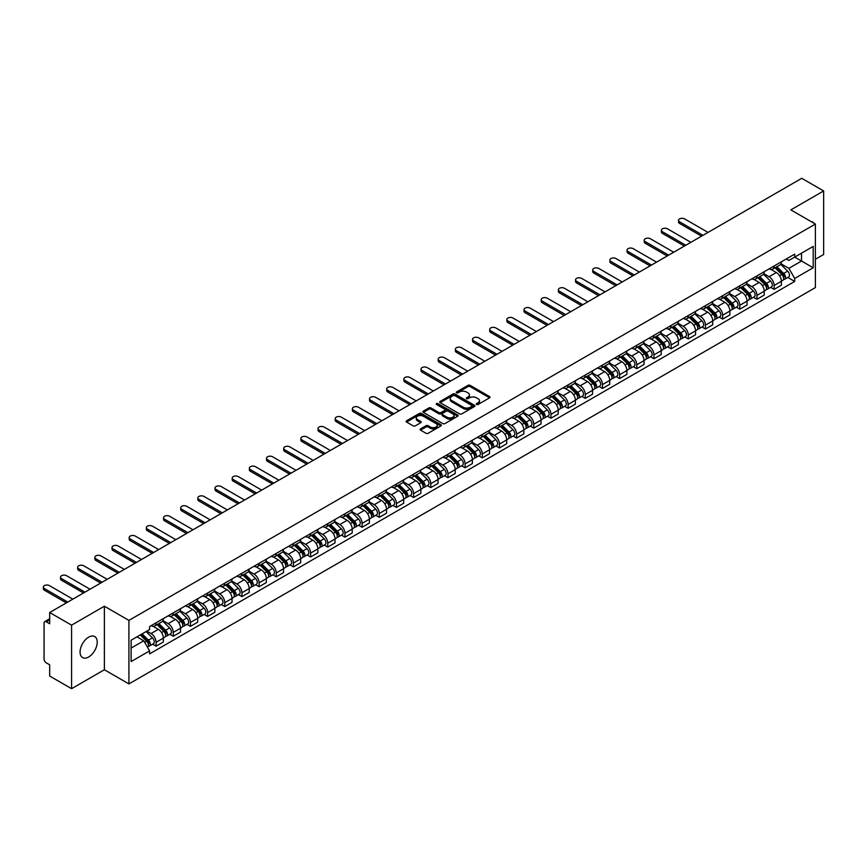 <?xml version="1.0" encoding="UTF-8"?>
<svg xmlns="http://www.w3.org/2000/svg" width="867" height="867" viewBox="0 0 867 867"><rect width="100%" height="100%" fill="white"/><g stroke="black" fill="none" stroke-linecap="round" stroke-linejoin="round"><path stroke-width="1.3" d="M476.59 404.455A1.073 0.618 0 0 0 478.096 404.455L489.573 397.823A1.528 0.878 0 0 0 490.028 397.205A1.528 0.878 0 0 0 489.573 396.577L470.131 385.349A1.528 0.878 0 0 0 467.974 385.349L456.497 391.982A1.073 0.618 0 0 0 458.014 392.849L459.499 391.992A4.888 2.818 0 0 1 466.403 391.992L468.028 392.924A4.888 2.818 0 0 1 469.459 394.929A4.888 2.818 0 0 1 468.028 396.923L466.544 397.78A1.073 0.618 0 0 0 468.05 398.647L469.546 397.79A4.888 2.818 0 0 1 476.449 397.79L478.075 398.733A4.888 2.818 0 0 1 479.505 400.727A4.888 2.818 0 0 1 478.075 402.722L476.59 403.578A1.073 0.618 0 0 0 476.59 404.455L476.59 403.578M88.64 656.991A12.138 7.012 120 0 0 96.573 646.294A12.138 7.012 120 0 0 94.709 636.562A12.138 7.012 120 0 0 88.64 637.169A12.138 7.012 120 0 0 80.707 647.866A12.138 7.012 120 0 0 82.571 657.587A12.138 7.012 120 0 0 88.64 656.991M813.95 223.22A12.138 7.012 120 0 0 812.661 222.06A12.138 7.012 120 0 0 811.003 221.519M420.549 428.883A1.528 0.878 0 0 0 420.105 429.501A1.528 0.878 0 0 0 420.549 430.13L426.011 433.283A1.528 0.878 0 0 0 428.168 433.283L440.913 425.925A1.528 0.878 0 0 0 441.368 425.296A1.528 0.878 0 0 0 440.913 424.667L421.47 413.451A1.528 0.878 0 0 0 419.314 413.451L406.569 420.809A1.528 0.878 0 0 0 406.114 421.427A1.528 0.878 0 0 0 406.569 422.056L413.158 425.86A1.528 0.878 0 0 0 415.315 425.86L420.766 422.706A1.528 0.878 0 0 0 421.221 422.088A1.528 0.878 0 0 0 420.766 421.46L417.504 419.574A4.086 2.363 0 0 1 416.301 417.905A4.086 2.363 0 0 1 418.826 415.727A4.086 2.363 0 0 1 423.28 416.236L436.079 423.627A4.086 2.363 0 0 1 437.282 425.296A4.086 2.363 0 0 1 434.757 427.474A4.086 2.363 0 0 1 430.303 426.965L428.168 425.73A1.528 0.878 0 0 0 426.011 425.73L420.549 428.883L420.549 430.13L426.011 427.008L426.011 425.73M128.912 620.393L104.376 606.217L71.582 625.15L49.679 612.514L801.747 178.309L823.65 190.957L790.856 209.89L815.392 224.054L128.912 620.393L128.912 683.922L815.392 287.595L815.392 224.054M459.608 413.884A1.528 0.878 0 0 0 461.764 413.884L474.509 406.525A1.528 0.878 0 0 0 474.953 405.897A1.528 0.878 0 0 0 474.509 405.279L455.067 394.052A1.528 0.878 0 0 0 452.91 394.052L440.154 401.41A1.528 0.878 0 0 0 439.71 402.039A1.528 0.878 0 0 0 440.154 402.656L459.608 413.884M436.86 404.683A1.073 0.618 0 0 1 437.943 404.835L437.943 403.567L457.711 414.979A1.528 0.878 0 0 1 458.155 415.596A1.528 0.878 0 0 1 457.711 416.225L444.966 423.584A1.528 0.878 0 0 1 442.809 423.584L423.367 412.356L428.818 409.224L428.818 407.956L423.367 411.11A1.528 0.878 0 0 0 422.912 411.727A1.528 0.878 0 0 0 423.367 412.356L423.367 411.11M428.818 409.224A1.528 0.878 0 0 1 430.975 409.224L430.975 407.956A1.528 0.878 0 0 0 428.818 407.956M430.975 407.956L438.865 412.508A1.528 0.878 0 0 0 441.021 412.508L444.641 410.427A1.528 0.878 0 0 0 445.085 409.798A1.528 0.878 0 0 0 444.641 409.17L436.437 404.434A1.073 0.618 0 0 1 437.943 403.567M71.582 625.15L71.582 688.691L49.679 676.043L49.679 664.805L46.265 662.832A3.11 1.799 -120 0 1 44.065 659.018L44.065 623.059A3.11 1.799 -120 0 1 44.716 621.639L49.679 618.767M815.392 259.255L823.65 254.486L823.65 190.957M71.582 688.691L104.376 669.758L128.912 683.922M49.679 612.514L49.679 623.752L46.265 621.791A3.11 1.799 -120 0 0 44.716 621.639M774.123 265.985A7.164 4.129 60 0 1 772.649 269.204L779.91 265.009A7.164 4.129 -120 0 0 781.395 261.791M763.816 273.701L769.062 276.725A7.164 4.129 60 0 1 774.133 285.492L781.395 281.298A7.164 4.129 -120 0 0 776.333 272.531L771.131 269.529M781.395 281.298L781.395 285.178L774.133 289.372L770.644 287.356M772.649 269.204A7.164 4.129 60 0 1 769.127 268.878M774.133 285.492L774.133 289.372M756.956 275.901A7.164 4.129 60 0 1 755.482 279.109L762.743 274.915A7.164 4.129 -120 0 0 764.228 271.707M753.477 297.273L756.956 299.278L764.228 295.083L764.228 291.214A7.164 4.129 -120 0 0 759.167 282.447L753.965 279.445M755.482 279.109A7.164 4.129 60 0 1 751.949 278.795M746.65 283.607L751.895 286.641A7.164 4.129 60 0 1 756.956 295.409L756.956 299.278M739.789 285.807A7.164 4.129 60 0 1 738.316 289.025L745.577 284.831A7.164 4.129 -120 0 0 747.061 281.612M736.311 307.178L739.789 309.194L747.061 305L747.061 301.12A7.164 4.129 -120 0 0 741.989 292.352L736.798 289.35M738.316 289.025A7.164 4.129 60 0 1 734.783 288.7M729.483 293.523L734.728 296.547A7.164 4.129 60 0 1 739.789 305.314L739.789 309.194M722.623 295.723A7.164 4.129 60 0 1 721.138 298.942L728.41 294.747A7.164 4.129 -120 0 0 729.884 291.529M719.144 317.094L722.623 319.099L729.884 314.916L729.884 311.036A7.164 4.129 -120 0 0 724.823 302.269L719.632 299.267M721.138 298.942A7.164 4.129 60 0 1 717.616 298.616M712.316 303.428L717.562 306.463A7.164 4.129 60 0 1 722.623 315.23L722.623 319.099M705.456 305.639A7.164 4.129 60 0 1 703.971 308.847L711.243 304.653A7.164 4.129 -120 0 0 712.717 301.445M701.977 327L705.456 329.016L712.717 324.822L712.717 320.942A7.164 4.129 -120 0 0 707.656 312.174L702.465 309.172M703.971 308.847A7.164 4.129 60 0 1 700.449 308.522M695.15 313.345L700.395 316.368A7.164 4.129 60 0 1 705.456 325.136L705.456 329.016M688.29 315.545A7.164 4.129 60 0 1 686.805 318.763L694.066 314.569A7.164 4.129 -120 0 0 695.551 311.351M684.811 336.916L688.29 338.932L695.551 334.738L695.551 330.858A7.164 4.129 -120 0 0 690.49 322.09L685.288 319.089M686.805 318.763A7.164 4.129 60 0 1 683.283 318.438M677.983 323.25L683.229 326.285A7.164 4.129 60 0 1 688.29 335.052L688.29 338.932M671.123 325.461A7.164 4.129 60 0 1 669.638 328.669L676.899 324.475A7.164 4.129 -120 0 0 678.384 321.267M667.644 346.833L671.123 348.837L678.384 344.643L678.384 340.774A7.164 4.129 -120 0 0 673.323 332.007L668.121 329.005M669.638 328.669A7.164 4.129 60 0 1 666.116 328.344M660.817 333.166L666.062 336.19A7.164 4.129 60 0 1 671.123 344.968L671.123 348.837M653.956 335.366A7.164 4.129 60 0 1 652.472 338.585L659.733 334.391A7.164 4.129 -120 0 0 661.218 331.172M650.478 356.738L653.956 358.754L661.218 354.56L661.218 350.68A7.164 4.129 -120 0 0 656.156 341.912L650.954 338.91M652.472 338.585A7.164 4.129 60 0 1 648.949 338.26M643.65 343.083L648.895 346.106A7.164 4.129 60 0 1 653.956 354.874L653.956 358.754M636.79 345.283A7.164 4.129 60 0 1 635.305 348.491L642.566 344.297A7.164 4.129 -120 0 0 644.051 341.089M633.311 366.654L636.79 368.659L644.051 364.465L644.051 360.596A7.164 4.129 -120 0 0 638.99 351.829L633.788 348.827M635.305 348.491A7.164 4.129 60 0 1 631.783 348.176M626.483 352.988L631.729 356.023A7.164 4.129 60 0 1 636.79 364.79L636.79 368.659M619.623 355.188A7.164 4.129 60 0 1 618.138 358.407L625.4 354.213A7.164 4.129 -120 0 0 626.884 350.994M616.134 376.56L619.623 378.576L626.884 374.381L626.884 370.502A7.164 4.129 -120 0 0 621.823 361.734L616.621 358.732M618.138 358.407A7.164 4.129 60 0 1 614.616 358.082M609.317 362.905L614.562 365.928A7.164 4.129 60 0 1 619.623 374.696L619.623 378.576M602.457 365.105A7.164 4.129 60 0 1 600.972 368.312L608.233 364.129A7.164 4.129 -120 0 0 609.718 360.91M598.967 386.476L602.457 388.481L609.718 384.287L609.718 380.418A7.164 4.129 -120 0 0 604.657 371.65L599.455 368.648M600.972 368.312A7.164 4.129 60 0 1 597.45 367.998M592.15 372.81L597.396 375.844A7.164 4.129 60 0 1 602.457 384.612L602.457 388.481M585.29 375.01A7.164 4.129 60 0 1 583.805 378.229L591.066 374.035A7.164 4.129 -120 0 0 592.551 370.827M581.8 396.382L585.29 398.397L592.551 394.203L592.551 390.323A7.164 4.129 -120 0 0 587.49 381.556L582.288 378.554M583.805 378.229A7.164 4.129 60 0 1 580.283 377.904M574.973 382.726L580.218 385.75A7.164 4.129 60 0 1 585.29 394.518L585.29 398.397M568.113 384.926A7.164 4.129 60 0 1 566.639 388.145L573.9 383.951A7.164 4.129 -120 0 0 575.385 380.732M564.634 406.298L568.113 408.314L575.385 404.12L575.385 400.24A7.164 4.129 -120 0 0 570.323 391.472L565.121 388.47M566.639 388.145A7.164 4.129 60 0 1 563.106 387.82M557.806 392.632L563.051 395.666A7.164 4.129 60 0 1 568.113 404.434L568.113 408.314M550.946 394.843A7.164 4.129 60 0 1 549.472 398.051L556.733 393.856A7.164 4.129 -120 0 0 558.218 390.649M547.467 416.214L550.946 418.219L558.218 414.025L558.218 410.156A7.164 4.129 -120 0 0 553.157 401.378L547.955 398.387M549.472 398.051A7.164 4.129 60 0 1 545.939 397.725M540.64 402.548L545.885 405.572A7.164 4.129 60 0 1 550.946 414.339L550.946 418.219M533.779 404.748A7.164 4.129 60 0 1 532.305 407.967L539.567 403.773A7.164 4.129 -120 0 0 541.041 400.554M530.301 426.12L533.779 428.135L541.051 423.941L541.051 420.062A7.164 4.129 -120 0 0 535.979 411.294L530.788 408.292M532.305 407.967A7.164 4.129 60 0 1 528.772 407.642M523.473 412.464L528.718 415.488A7.164 4.129 60 0 1 533.779 424.256L533.779 428.135M516.613 414.664A7.164 4.129 60 0 1 515.128 417.872L522.4 413.678A7.164 4.129 -120 0 0 523.874 410.47M513.134 436.036L516.613 438.041L523.874 433.847L523.874 429.978A7.164 4.129 -120 0 0 518.813 421.21L513.622 418.208M515.128 417.872A7.164 4.129 60 0 1 511.606 417.547M506.306 422.37L511.552 425.404A7.164 4.129 60 0 1 516.613 434.172L516.613 438.041M499.446 424.57A7.164 4.129 60 0 1 497.961 427.789L505.233 423.595A7.164 4.129 -120 0 0 506.707 420.376M495.967 445.941L499.446 447.957L506.707 443.763L506.707 439.883A7.164 4.129 -120 0 0 501.646 431.116L496.455 428.114M497.961 427.789A7.164 4.129 60 0 1 494.439 427.464M489.14 432.286L494.385 435.31A7.164 4.129 60 0 1 499.446 444.077L499.446 447.957M482.28 434.486A7.164 4.129 60 0 1 480.795 437.694L488.056 433.5A7.164 4.129 -120 0 0 489.541 430.292M478.801 455.858L482.28 457.863L489.541 453.669L489.541 449.8A7.164 4.129 -120 0 0 484.48 441.032L479.278 438.03M480.795 437.694A7.164 4.129 60 0 1 477.273 437.38M471.973 442.192L477.218 445.226A7.164 4.129 60 0 1 482.28 453.994L482.28 457.863M465.113 444.392A7.164 4.129 60 0 1 463.628 447.61L470.889 443.416A7.164 4.129 -120 0 0 472.374 440.208M461.634 465.763L465.113 467.779L472.374 463.585L472.374 459.705A7.164 4.129 -120 0 0 467.313 450.938L462.111 447.936M463.628 447.61A7.164 4.129 60 0 1 460.106 447.285M454.807 452.108L460.052 455.132A7.164 4.129 60 0 1 465.113 463.899L465.113 467.779M447.946 454.308A7.164 4.129 60 0 1 446.462 457.527L453.723 453.333A7.164 4.129 -120 0 0 455.208 450.114M444.468 475.68L447.946 477.684L455.208 473.501L455.208 469.621A7.164 4.129 -120 0 0 450.146 460.854L444.944 457.852M446.462 457.527A7.164 4.129 60 0 1 442.939 457.202M437.64 462.013L442.885 465.048A7.164 4.129 60 0 1 447.946 473.815L447.946 477.684M430.78 464.224A7.164 4.129 60 0 1 429.295 467.432L436.556 463.238A7.164 4.129 -120 0 0 438.041 460.03M427.29 485.585L430.78 487.601L438.041 483.407L438.041 479.527A7.164 4.129 -120 0 0 432.98 470.759L427.778 467.757M429.295 467.432A7.164 4.129 60 0 1 425.773 467.107M420.473 471.93L425.719 474.953A7.164 4.129 60 0 1 430.78 483.721L430.78 487.601M413.613 474.13A7.164 4.129 60 0 1 412.128 477.349L419.39 473.154A7.164 4.129 -120 0 0 420.874 469.936M410.124 495.501L413.613 497.517L420.874 493.323L420.874 489.443A7.164 4.129 -120 0 0 415.813 480.676L410.611 477.674M412.128 477.349A7.164 4.129 60 0 1 408.606 477.023M403.307 481.835L408.552 484.87A7.164 4.129 60 0 1 413.613 493.637L413.613 497.517M396.447 484.046A7.164 4.129 60 0 1 394.962 487.254L402.223 483.06A7.164 4.129 -120 0 0 403.708 479.852M392.957 505.418L396.447 507.423L403.708 503.228L403.708 499.359A7.164 4.129 -120 0 0 398.647 490.592L393.445 487.59M394.962 487.254A7.164 4.129 60 0 1 391.44 486.929M386.129 491.752L391.385 494.775A7.164 4.129 60 0 1 396.447 503.554L396.447 507.423M379.28 493.952A7.164 4.129 60 0 1 377.795 497.17L385.056 492.976A7.164 4.129 -120 0 0 386.541 489.757M375.79 515.323L379.28 517.339L386.541 513.145L386.541 509.265A7.164 4.129 -120 0 0 381.48 500.497L376.278 497.495M377.795 497.17A7.164 4.129 60 0 1 374.273 496.845M368.963 501.668L374.208 504.692A7.164 4.129 60 0 1 379.28 513.459L379.28 517.339M362.103 503.868A7.164 4.129 60 0 1 360.629 507.076L367.89 502.882A7.164 4.129 -120 0 0 369.375 499.674M358.624 525.239L362.103 527.244L369.375 523.05L369.375 519.181A7.164 4.129 -120 0 0 364.313 510.414L359.111 507.412M360.629 507.076A7.164 4.129 60 0 1 357.096 506.762M351.796 511.573L357.041 514.608A7.164 4.129 60 0 1 362.103 523.375L362.103 527.244M344.936 513.773A7.164 4.129 60 0 1 343.462 516.992L350.723 512.798A7.164 4.129 -120 0 0 352.208 509.579M341.457 535.145L344.936 537.161L352.208 532.967L352.208 529.087A7.164 4.129 -120 0 0 347.136 520.319L341.945 517.317M343.462 516.992A7.164 4.129 60 0 1 339.929 516.667M334.629 521.49L339.875 524.513A7.164 4.129 60 0 1 344.936 533.281L344.936 537.161M327.769 523.69A7.164 4.129 60 0 1 326.285 526.898L333.557 522.714A7.164 4.129 -120 0 0 335.03 519.496M324.291 545.061L327.769 547.066L335.03 542.872L335.03 539.003A7.164 4.129 -120 0 0 329.969 530.236L324.778 527.234M326.285 526.898A7.164 4.129 60 0 1 322.762 526.583M317.463 531.395L322.708 534.43A7.164 4.129 60 0 1 327.769 543.197L327.769 547.066M310.603 533.606A7.164 4.129 60 0 1 309.118 536.814L316.39 532.62A7.164 4.129 -120 0 0 317.864 529.412M307.124 554.967L310.603 556.982L317.864 552.788L317.864 548.909A7.164 4.129 -120 0 0 312.803 540.141L307.612 537.139M309.118 536.814A7.164 4.129 60 0 1 305.596 536.489M300.296 541.311L305.542 544.335A7.164 4.129 60 0 1 310.603 553.103L310.603 556.982M293.436 543.511A7.164 4.129 60 0 1 291.951 546.73L299.223 542.536A7.164 4.129 -120 0 0 300.697 539.317M289.957 564.883L293.436 566.899L300.697 562.705L300.697 558.825A7.164 4.129 -120 0 0 295.636 550.057L290.445 547.055M291.951 546.73A7.164 4.129 60 0 1 288.429 546.405M283.13 551.217L288.375 554.251A7.164 4.129 60 0 1 293.436 563.019L293.436 566.899M276.27 553.428A7.164 4.129 60 0 1 274.785 556.636L282.046 552.442A7.164 4.129 -120 0 0 283.531 549.234M272.791 574.799L276.27 576.804L283.531 572.61L283.531 568.741A7.164 4.129 -120 0 0 278.47 559.963L273.268 556.972M274.785 556.636A7.164 4.129 60 0 1 271.263 556.311M265.963 561.133L271.208 564.157A7.164 4.129 60 0 1 276.27 572.924L276.27 576.804M259.103 563.333A7.164 4.129 60 0 1 257.618 566.552L264.879 562.358A7.164 4.129 -120 0 0 266.364 559.139M255.624 584.705L259.103 586.721L266.364 582.526L266.364 578.647A7.164 4.129 -120 0 0 261.303 569.879L256.101 566.877M257.618 566.552A7.164 4.129 60 0 1 254.096 566.227M248.796 571.05L254.042 574.073A7.164 4.129 60 0 1 259.103 582.841L259.103 586.721M241.936 573.25A7.164 4.129 60 0 1 240.452 576.457L247.713 572.263A7.164 4.129 -120 0 0 249.197 569.055M238.458 594.621L241.936 596.626L249.197 592.432L249.197 588.563A7.164 4.129 -120 0 0 244.136 579.795L238.934 576.793M240.452 576.457A7.164 4.129 60 0 1 236.929 576.132M231.63 580.955L236.875 583.99A7.164 4.129 60 0 1 241.936 592.757L241.936 596.626M224.77 583.155A7.164 4.129 60 0 1 223.285 586.374L230.546 582.18A7.164 4.129 -120 0 0 232.031 578.961M221.28 604.527L224.77 606.542L232.031 602.348L232.031 598.468A7.164 4.129 -120 0 0 226.97 589.701L221.768 586.699M223.285 586.374A7.164 4.129 60 0 1 219.763 586.049M214.463 590.871L219.709 593.895A7.164 4.129 60 0 1 224.77 602.663L224.77 606.542M207.603 593.071A7.164 4.129 60 0 1 206.118 596.279L213.38 592.085A7.164 4.129 -120 0 0 214.864 588.877M204.113 614.443L207.603 616.448L214.864 612.254L214.864 608.385A7.164 4.129 -120 0 0 209.803 599.617L204.601 596.615M206.118 596.279A7.164 4.129 60 0 1 202.596 595.965M197.297 600.777L202.542 603.811A7.164 4.129 60 0 1 207.603 612.579L207.603 616.448M190.437 602.977A7.164 4.129 60 0 1 188.952 606.196L196.213 602.001A7.164 4.129 -120 0 0 197.698 598.794M186.947 624.348L190.437 626.364L197.698 622.17L197.698 618.29A7.164 4.129 -120 0 0 192.637 609.523L187.435 606.521M188.952 606.196A7.164 4.129 60 0 1 185.43 605.87M180.119 610.693L185.375 613.717A7.164 4.129 60 0 1 190.437 622.484L190.437 626.364M173.27 612.893A7.164 4.129 60 0 1 171.785 616.112L179.046 611.918A7.164 4.129 -120 0 0 180.531 608.699M169.78 634.265L173.27 636.27L180.531 632.086L180.531 628.207A7.164 4.129 -120 0 0 175.47 619.439L170.268 616.437M171.785 616.112A7.164 4.129 60 0 1 168.263 615.787M162.953 620.599L168.198 623.633A7.164 4.129 60 0 1 173.27 632.401L173.27 636.27M156.093 622.809A7.164 4.129 60 0 1 154.619 626.017L161.88 621.823A7.164 4.129 -120 0 0 163.364 618.615M152.614 644.181L156.093 646.186L163.364 641.992L163.364 638.112A7.164 4.129 -120 0 0 158.303 629.344L153.101 626.342M154.619 626.017A7.164 4.129 60 0 1 151.086 625.692M146.848 631.133L151.031 633.539A7.164 4.129 60 0 1 156.093 642.306L156.093 646.186M786.293 258.962L788.872 260.458L813.192 246.423L801.531 253.153L801.531 261.032L788.872 268.337L780.983 263.785M131.112 648.093L143.77 640.789L149.601 650.889L131.112 661.564L131.112 640.214L149.601 629.54L149.601 626.548L794.703 254.107L794.703 257.098L813.192 267.762L794.703 278.437L788.872 268.337M813.192 246.423L813.192 267.762M149.601 650.889L149.601 653.87L794.703 281.428L794.703 278.437M104.376 606.217L104.376 669.758M143.77 640.789L136.953 636.844M787.81 277.451L794.703 281.428M477.013 404.596L478.075 403.989A4.888 2.818 0 0 0 479.505 401.995L479.505 400.727M469.459 394.929L469.459 396.197A4.888 2.818 0 0 1 468.028 398.191L466.966 398.798M489.573 396.577L489.573 397.823L470.131 386.617A1.528 0.878 0 0 0 467.974 386.617L456.92 393M474.487 406.536L455.067 395.319A1.528 0.878 0 0 0 452.91 395.319L440.176 402.667L440.154 401.41M471.811 406.341A1.073 0.618 0 0 0 471.811 405.463L454.742 395.612A1.073 0.618 0 0 0 453.224 395.612L451.664 396.512A4.888 2.818 0 0 0 450.233 398.506A4.888 2.818 0 0 0 451.664 400.511L463.325 407.241A4.888 2.818 0 0 0 470.239 407.241L471.811 406.341L471.811 407.609A1.073 0.618 0 0 0 472.125 407.176L472.125 405.897M450.233 398.506L450.233 399.785A4.888 2.818 0 0 0 451.664 401.779L451.664 400.511M471.811 407.609L470.239 408.509A4.888 2.818 0 0 1 463.325 408.509L451.664 401.779M430.975 409.224L438.865 413.787A1.528 0.878 0 0 0 441.021 413.787L444.641 411.695A1.528 0.878 0 0 0 445.085 411.066L445.085 409.798M437.943 404.835L457.689 416.236M447.047 417.233A4.086 2.363 0 0 0 451.501 417.742A4.086 2.363 0 0 0 454.026 415.564A4.086 2.363 0 0 0 452.823 413.895L448.315 411.294A1.528 0.878 0 0 0 446.158 411.294L442.538 413.386A1.528 0.878 0 0 0 442.083 414.003A1.528 0.878 0 0 0 442.538 414.632L447.047 417.233L447.047 418.501A4.086 2.363 0 0 0 451.501 419.021A4.086 2.363 0 0 0 454.026 416.843L454.026 415.564M442.083 414.003L442.083 415.282A1.528 0.878 0 0 0 442.538 415.9L442.538 414.632M447.047 418.501L442.538 415.9M437.282 425.296L437.282 426.564A4.086 2.363 0 0 1 434.757 428.742A4.086 2.363 0 0 1 430.303 428.233L428.168 427.008A1.528 0.878 0 0 0 426.011 427.008M416.301 417.905L416.301 419.173A4.086 2.363 0 0 0 417.504 420.842L417.504 419.574M420.766 421.46L420.766 422.706L417.504 420.842M440.891 425.935L421.47 414.719A1.528 0.878 0 0 0 419.314 414.719L406.59 422.066L406.569 420.809M775.055 267.816L781.817 274.481A3.891 2.243 60 0 1 782.847 280.323L781.395 281.157M776.399 269.138L779.27 270.797M708.046 232.41L684.659 218.907A3.576 2.07 -0 0 0 680.758 218.462A3.576 2.07 -0 0 0 678.547 220.37A3.576 2.07 -0 0 0 679.598 221.833L702.985 235.336M775.802 267.383L783.204 274.687A1.864 1.073 60 0 1 783.703 277.483A1.864 1.073 60 0 1 783.53 277.548M776.919 266.733L783.681 273.408A3.891 2.243 60 0 1 784.711 279.239A3.891 2.243 60 0 1 783.54 279.358M780.712 264.272L787.648 271.122A3.891 2.243 60 0 1 788.677 276.952L784.711 279.239M701.555 236.16L679.598 223.48A3.576 2.07 180 0 1 678.547 222.017L678.547 220.37M757.888 277.722L764.651 284.398A3.891 2.243 60 0 1 765.669 290.228L764.217 291.063M759.232 279.055L762.104 280.713M690.88 242.316L667.492 228.823A3.576 2.07 -0 0 0 663.591 228.368A3.576 2.07 -0 0 0 661.38 230.286A3.576 2.07 -0 0 0 662.431 231.738L685.819 245.242M758.636 277.288L766.038 284.593A1.864 1.073 60 0 1 766.536 287.4A1.864 1.073 60 0 1 766.363 287.465M759.752 276.649L766.515 283.314A3.891 2.243 60 0 1 767.544 289.144A3.891 2.243 60 0 1 766.374 289.275M763.545 274.178L770.481 281.027A3.891 2.243 60 0 1 771.511 286.858L767.544 289.144M684.388 246.065L662.431 233.396A3.576 2.07 180 0 1 661.38 231.933L661.38 230.286M740.721 287.638L747.484 294.303A3.891 2.243 60 0 1 748.503 300.145L747.051 300.979M742.065 288.971L744.937 290.618M673.713 252.232L650.326 238.728A3.576 2.07 -0 0 0 646.424 238.284A3.576 2.07 -0 0 0 644.214 240.192A3.576 2.07 -0 0 0 645.265 241.655L668.641 255.158M741.469 287.205L748.871 294.509A1.864 1.073 60 0 1 749.37 297.305A1.864 1.073 60 0 1 749.196 297.381M742.586 286.554L749.348 293.23A3.891 2.243 60 0 1 750.378 299.061A3.891 2.243 60 0 1 749.207 299.191M746.368 284.094L753.315 290.944A3.891 2.243 60 0 1 754.344 296.774L750.378 299.061M667.211 255.982L645.265 243.302A3.576 2.07 180 0 1 644.214 241.85L644.214 240.192M723.555 297.544L730.317 304.219A3.891 2.243 60 0 1 731.336 310.05L729.884 310.895M724.899 298.877L727.771 300.535M656.547 262.148L633.159 248.645A3.576 2.07 -0 0 0 629.258 248.19A3.576 2.07 -0 0 0 627.047 250.108A3.576 2.07 -0 0 0 628.098 251.571L651.475 265.064M724.303 297.11L731.705 304.425A1.864 1.073 60 0 1 732.203 307.221A1.864 1.073 60 0 1 732.03 307.286M725.419 296.471L732.182 303.136A3.891 2.243 60 0 1 733.211 308.977A3.891 2.243 60 0 1 732.03 309.096M729.201 294L736.148 300.849A3.891 2.243 60 0 1 737.167 306.68L733.211 308.977M650.044 265.887L628.098 253.218A3.576 2.07 180 0 1 627.047 251.755L627.047 250.108M706.377 307.46L713.14 314.136A3.891 2.243 60 0 1 714.17 319.966L712.717 320.801M707.732 308.793L710.593 310.44M639.369 272.054L615.993 258.55A3.576 2.07 -0 0 0 612.091 258.106A3.576 2.07 -0 0 0 609.88 260.013A3.576 2.07 -0 0 0 610.932 261.476L634.308 274.98M707.136 307.026L714.538 314.331A1.864 1.073 60 0 1 715.026 317.127A1.864 1.073 60 0 1 714.863 317.203M708.252 306.376L715.015 313.052A3.891 2.243 60 0 1 716.044 318.883A3.891 2.243 60 0 1 714.863 319.013M712.035 303.916L718.981 310.765A3.891 2.243 60 0 1 720 316.596L716.044 318.883M632.877 275.804L610.932 263.124A3.576 2.07 180 0 1 609.88 261.671L609.88 260.013M689.211 317.365L695.973 324.041A3.891 2.243 60 0 1 697.003 329.872L695.551 330.717M690.566 318.698L693.427 320.357M622.203 281.97L598.826 268.467A3.576 2.07 -0 0 0 594.925 268.022A3.576 2.07 -0 0 0 592.714 269.93A3.576 2.07 -0 0 0 593.754 271.393L617.141 284.885M689.969 316.932L697.371 324.247A1.864 1.073 60 0 1 697.859 327.043A1.864 1.073 60 0 1 697.697 327.108M691.086 316.292L697.848 322.957A3.891 2.243 60 0 1 698.878 328.799A3.891 2.243 60 0 1 697.697 328.918M694.868 313.832L701.815 320.671A3.891 2.243 60 0 1 702.834 326.512L698.878 328.799M615.711 285.72L593.754 273.04A3.576 2.07 180 0 1 592.714 271.577L592.714 269.93M672.044 327.282L678.807 333.958A3.891 2.243 60 0 1 679.836 339.788L678.384 340.623M673.399 328.615L676.26 330.273M605.036 291.876L581.649 278.383A3.576 2.07 -0 0 0 577.758 277.928A3.576 2.07 -0 0 0 575.547 279.835A3.576 2.07 -0 0 0 576.588 281.298L599.975 294.802M672.792 326.848L680.205 334.153A1.864 1.073 60 0 1 680.693 336.96A1.864 1.073 60 0 1 680.53 337.025M673.919 326.198L680.682 332.874A3.891 2.243 60 0 1 681.711 338.704A3.891 2.243 60 0 1 680.53 338.834M677.701 323.738L684.637 330.587A3.891 2.243 60 0 1 685.667 336.418L681.711 338.704M598.544 295.625L576.588 282.956A3.576 2.07 180 0 1 575.547 281.493L575.547 279.835M654.878 337.198L661.64 343.863A3.891 2.243 60 0 1 662.67 349.694L661.218 350.539M656.232 338.52L659.093 340.178M587.869 301.792L564.482 288.288A3.576 2.07 -0 0 0 560.581 287.844A3.576 2.07 -0 0 0 558.381 289.751A3.576 2.07 -0 0 0 559.421 291.214L582.808 304.718M655.625 336.764L663.038 344.069A1.864 1.073 60 0 1 663.526 346.865A1.864 1.073 60 0 1 663.353 346.93M656.752 336.114L663.515 342.79A3.891 2.243 60 0 1 664.545 348.621A3.891 2.243 60 0 1 663.363 348.74M660.535 333.654L667.471 340.493A3.891 2.243 60 0 1 668.5 346.334L664.545 348.621M581.378 305.542L559.421 292.862A3.576 2.07 180 0 1 558.381 291.399L558.381 289.751M637.711 347.103L644.474 353.779A3.891 2.243 60 0 1 645.503 359.61L644.051 360.444M639.066 348.436L641.927 350.095M570.703 311.697L547.315 298.205A3.576 2.07 -0 0 0 543.414 297.749A3.576 2.07 -0 0 0 541.203 299.657A3.576 2.07 -0 0 0 542.254 301.12L565.642 314.623M638.459 346.67L645.872 353.974A1.864 1.073 60 0 1 646.359 356.781A1.864 1.073 60 0 1 646.186 356.846M639.586 346.02L646.348 352.696A3.891 2.243 60 0 1 647.367 358.526A3.891 2.243 60 0 1 646.197 358.656M643.368 343.56L650.304 350.409A3.891 2.243 60 0 1 651.334 356.239L647.367 358.526M564.211 315.447L542.254 302.778A3.576 2.07 180 0 1 541.203 301.315L541.203 299.657M620.544 357.02L627.307 363.685A3.891 2.243 60 0 1 628.337 369.526L626.884 370.361M621.888 358.342L624.76 360M553.536 321.614L530.149 308.11A3.576 2.07 -0 0 0 526.247 307.666A3.576 2.07 -0 0 0 524.036 309.573A3.576 2.07 -0 0 0 525.088 311.036L548.475 324.54M621.292 356.586L628.705 363.891A1.864 1.073 60 0 1 629.193 366.687A1.864 1.073 60 0 1 629.019 366.752M622.419 355.936L629.182 362.612A3.891 2.243 60 0 1 630.201 368.442A3.891 2.243 60 0 1 629.03 368.562M626.202 353.476L633.138 360.325A3.891 2.243 60 0 1 634.167 366.156L630.201 368.442M547.044 325.363L525.088 312.684A3.576 2.07 180 0 1 524.036 311.22L524.036 309.573M603.378 366.925L610.14 373.601A3.891 2.243 60 0 1 611.17 379.432L609.718 380.266M604.722 368.258L607.594 369.916M536.37 331.53L512.982 318.026A3.576 2.07 -0 0 0 509.081 317.571A3.576 2.07 -0 0 0 506.87 319.49A3.576 2.07 -0 0 0 507.921 320.942L531.308 334.445M604.126 366.492L611.528 373.796A1.864 1.073 60 0 1 612.026 376.603A1.864 1.073 60 0 1 611.853 376.668M605.253 365.852L612.015 372.517A3.891 2.243 60 0 1 613.034 378.348A3.891 2.243 60 0 1 611.864 378.478M609.035 363.381L615.971 370.231A3.891 2.243 60 0 1 617.001 376.061L613.034 378.348M529.878 335.269L507.921 322.6A3.576 2.07 180 0 1 506.87 321.137L506.87 319.49M586.211 376.842L592.974 383.507A3.891 2.243 60 0 1 594.003 389.348L592.551 390.183M587.555 378.175L590.427 379.822M519.203 341.435L495.816 327.932A3.576 2.07 -0 0 0 491.914 327.488A3.576 2.07 -0 0 0 489.703 329.395A3.576 2.07 -0 0 0 490.755 330.858L514.142 344.362M586.959 376.408L594.361 383.713A1.864 1.073 60 0 1 594.86 386.509A1.864 1.073 60 0 1 594.686 386.584M588.075 375.758L594.838 382.434A3.891 2.243 60 0 1 595.867 388.264A3.891 2.243 60 0 1 594.697 388.394M591.868 373.298L598.804 380.147A3.891 2.243 60 0 1 599.834 385.978L595.867 388.264M512.711 345.185L490.755 332.505A3.576 2.07 180 0 1 489.703 331.053L489.703 329.395M569.045 386.747L575.807 393.423A3.891 2.243 60 0 1 576.826 399.253L575.385 400.099M570.388 388.08L573.26 389.738M502.036 351.352L478.649 337.848A3.576 2.07 -0 0 0 474.748 337.404A3.576 2.07 -0 0 0 472.537 339.311A3.576 2.07 -0 0 0 473.588 340.774L496.975 354.267M569.792 386.314L577.194 393.629A1.864 1.073 60 0 1 577.693 396.425A1.864 1.073 60 0 1 577.52 396.49M570.909 385.674L577.671 392.339A3.891 2.243 60 0 1 578.701 398.181A3.891 2.243 60 0 1 577.53 398.3M574.702 383.214L581.638 390.052A3.891 2.243 60 0 1 582.667 395.894L578.701 398.181M495.545 355.102L473.588 342.422A3.576 2.07 180 0 1 472.537 340.959L472.537 339.311M551.878 396.663L558.641 403.339A3.891 2.243 60 0 1 559.659 409.17L558.207 410.004M553.222 397.996L556.094 399.644M484.87 361.257L461.482 347.754A3.576 2.07 -0 0 0 457.581 347.309A3.576 2.07 -0 0 0 455.37 349.217A3.576 2.07 -0 0 0 456.421 350.68L479.809 364.183M552.626 396.23L560.028 403.534A1.864 1.073 60 0 1 560.526 406.341A1.864 1.073 60 0 1 560.353 406.406M553.742 395.58L560.505 402.255A3.891 2.243 60 0 1 561.534 408.086A3.891 2.243 60 0 1 560.364 408.216M557.535 393.119L564.471 399.969A3.891 2.243 60 0 1 565.501 405.799L561.534 408.086M478.378 365.007L456.421 352.338A3.576 2.07 180 0 1 455.37 350.875L455.37 349.217M534.711 406.58L541.474 413.245A3.891 2.243 60 0 1 542.493 419.075L541.041 419.921M536.055 407.902L538.927 409.56M467.703 371.174L444.316 357.67A3.576 2.07 -0 0 0 440.414 357.226A3.576 2.07 -0 0 0 438.203 359.133A3.576 2.07 -0 0 0 439.255 360.596L462.631 374.089M535.459 406.146L542.861 413.451A1.864 1.073 60 0 1 543.36 416.247A1.864 1.073 60 0 1 543.186 416.312M536.575 405.496L543.338 412.161A3.891 2.243 60 0 1 544.368 418.002A3.891 2.243 60 0 1 543.197 418.122M540.358 403.036L547.305 409.874A3.891 2.243 60 0 1 548.334 415.716L544.368 418.002M461.201 374.923L439.255 362.243A3.576 2.07 180 0 1 438.203 360.78L438.203 359.133M517.534 416.485L524.307 423.161A3.891 2.243 60 0 1 525.326 428.992L523.874 429.826M518.889 417.818L521.75 419.476M450.526 381.079L427.149 367.586A3.576 2.07 -0 0 0 423.248 367.131A3.576 2.07 -0 0 0 421.037 369.039A3.576 2.07 -0 0 0 422.088 370.502L445.465 384.005M518.293 416.052L525.695 423.356A1.864 1.073 60 0 1 526.193 426.163A1.864 1.073 60 0 1 526.02 426.228M519.409 415.401L526.171 422.077A3.891 2.243 60 0 1 527.201 427.908A3.891 2.243 60 0 1 526.02 428.038M523.191 412.941L530.138 419.791A3.891 2.243 60 0 1 531.157 425.621L527.201 427.908M444.034 384.829L422.088 372.16A3.576 2.07 180 0 1 421.037 370.697L421.037 369.039M500.367 426.401L507.13 433.067A3.891 2.243 60 0 1 508.16 438.908L506.707 439.742M501.722 427.724L504.583 429.382M433.359 390.995L409.983 377.492A3.576 2.07 -0 0 0 406.081 377.047A3.576 2.07 -0 0 0 403.87 378.955A3.576 2.07 -0 0 0 404.922 380.418L428.298 393.921M501.126 425.968L508.528 433.272A1.864 1.073 60 0 1 509.016 436.068A1.864 1.073 60 0 1 508.853 436.134M502.242 425.318L509.005 431.994A3.891 2.243 60 0 1 510.034 437.824A3.891 2.243 60 0 1 508.853 437.943M506.025 422.858L512.971 429.707A3.891 2.243 60 0 1 513.99 435.537L510.034 437.824M426.867 394.745L404.922 382.065A3.576 2.07 180 0 1 403.87 380.602L403.87 378.955M483.201 436.307L489.963 442.983A3.891 2.243 60 0 1 490.993 448.813L489.541 449.648M484.555 437.64L487.417 439.298M416.193 400.901L392.816 387.408A3.576 2.07 -0 0 0 388.915 386.953A3.576 2.07 -0 0 0 386.704 388.871A3.576 2.07 -0 0 0 387.744 390.323L411.131 403.827M483.959 435.873L491.361 443.178A1.864 1.073 60 0 1 491.849 445.985A1.864 1.073 60 0 1 491.687 446.05M485.076 435.234L491.838 441.899A3.891 2.243 60 0 1 492.868 447.73A3.891 2.243 60 0 1 491.687 447.86M488.858 432.763L495.805 439.612A3.891 2.243 60 0 1 496.824 445.443L492.868 447.73M409.701 404.651L387.744 391.982A3.576 2.07 180 0 1 386.704 390.518L386.704 388.871M466.034 446.223L472.797 452.888A3.891 2.243 60 0 1 473.826 458.73L472.374 459.564M467.389 447.556L470.25 449.204M399.026 410.817L375.639 397.314A3.576 2.07 -0 0 0 371.748 396.869A3.576 2.07 -0 0 0 369.537 398.777A3.576 2.07 -0 0 0 370.577 400.24L393.965 413.743M466.782 445.79L474.195 453.094A1.864 1.073 60 0 1 474.683 455.89A1.864 1.073 60 0 1 474.52 455.966M467.909 445.139L474.672 451.815A3.891 2.243 60 0 1 475.701 457.646A3.891 2.243 60 0 1 474.52 457.776M471.691 442.679L478.627 449.529A3.891 2.243 60 0 1 479.657 455.359L475.701 457.646M392.534 414.567L370.577 401.887A3.576 2.07 180 0 1 369.537 400.435L369.537 398.777M448.868 456.129L455.63 462.805A3.891 2.243 60 0 1 456.66 468.635L455.208 469.481M450.222 457.462L453.083 459.12M381.859 420.733L358.472 407.23A3.576 2.07 -0 0 0 354.57 406.775A3.576 2.07 -0 0 0 352.37 408.693A3.576 2.07 -0 0 0 353.411 410.156L376.798 423.649M449.615 455.695L457.028 463.011A1.864 1.073 60 0 1 457.516 465.807A1.864 1.073 60 0 1 457.342 465.872M450.742 455.056L457.505 461.721A3.891 2.243 60 0 1 458.535 467.562A3.891 2.243 60 0 1 457.353 467.681M454.525 452.585L461.461 459.434A3.891 2.243 60 0 1 462.49 465.276L458.535 467.562M375.368 424.483L353.411 411.803A3.576 2.07 180 0 1 352.37 410.34L352.37 408.693M431.701 466.045L438.464 472.721A3.891 2.243 60 0 1 439.493 478.551L438.041 479.386M433.056 467.378L435.917 469.025M364.693 430.639L341.305 417.135A3.576 2.07 -0 0 0 337.404 416.691A3.576 2.07 -0 0 0 335.193 418.598A3.576 2.07 -0 0 0 336.244 420.062L359.632 433.565M432.449 465.612L439.862 472.916A1.864 1.073 60 0 1 440.349 475.712A1.864 1.073 60 0 1 440.176 475.788M433.576 464.961L440.338 471.637A3.891 2.243 60 0 1 441.357 477.468A3.891 2.243 60 0 1 440.187 477.598M437.358 462.501L444.294 469.35A3.891 2.243 60 0 1 445.324 475.181L441.357 477.468M358.201 434.389L336.244 421.72A3.576 2.07 180 0 1 335.193 420.257L335.193 418.598M414.534 475.95L421.297 482.626A3.891 2.243 60 0 1 422.327 488.457L420.874 489.302M415.878 477.283L418.75 478.942M347.526 440.555L324.139 427.052A3.576 2.07 -0 0 0 320.237 426.607A3.576 2.07 -0 0 0 318.026 428.515A3.576 2.07 -0 0 0 319.078 429.978L342.465 443.47M415.282 475.517L422.695 482.832A1.864 1.073 60 0 1 423.183 485.628A1.864 1.073 60 0 1 423.009 485.693M416.409 474.878L423.172 481.543A3.891 2.243 60 0 1 424.191 487.384A3.891 2.243 60 0 1 423.02 487.503M420.192 472.417L427.128 479.256A3.891 2.243 60 0 1 428.157 485.097L424.191 487.384M341.034 444.305L319.078 431.625A3.576 2.07 180 0 1 318.026 430.162L318.026 428.515M397.368 485.867L404.13 492.543A3.891 2.243 60 0 1 405.16 498.373L403.708 499.208M398.712 487.2L401.584 488.858M330.36 450.461L306.972 436.968A3.576 2.07 -0 0 0 303.071 436.513A3.576 2.07 -0 0 0 300.86 438.42A3.576 2.07 -0 0 0 301.911 439.883L325.298 453.387M398.116 485.433L405.518 492.738A1.864 1.073 60 0 1 406.016 495.545A1.864 1.073 60 0 1 405.843 495.61M399.243 484.783L406.005 491.459A3.891 2.243 60 0 1 407.024 497.29A3.891 2.243 60 0 1 405.854 497.42M403.025 482.323L409.961 489.172A3.891 2.243 60 0 1 410.991 495.003L407.024 497.29M323.868 454.21L301.911 441.541A3.576 2.07 180 0 1 300.86 440.078L300.86 438.42M380.201 495.783L386.964 502.448A3.891 2.243 60 0 1 387.993 508.279L386.541 509.124M381.545 497.105L384.417 498.763M313.193 460.377L289.806 446.873A3.576 2.07 -0 0 0 285.904 446.429A3.576 2.07 -0 0 0 283.693 448.337A3.576 2.07 -0 0 0 284.744 449.8L308.132 463.303M380.949 495.35L388.351 502.654A1.864 1.073 60 0 1 388.85 505.45A1.864 1.073 60 0 1 388.676 505.515M382.065 494.699L388.828 501.375A3.891 2.243 60 0 1 389.857 507.206A3.891 2.243 60 0 1 388.687 507.325M385.858 492.239L392.794 499.089A3.891 2.243 60 0 1 393.824 504.919L389.857 507.206M306.701 464.127L284.744 451.447A3.576 2.07 180 0 1 283.693 449.984L283.693 448.337M363.035 505.689L369.797 512.364A3.891 2.243 60 0 1 370.816 518.195L369.375 519.03M364.378 507.022L367.25 508.68M296.026 470.282L272.639 456.79A3.576 2.07 -0 0 0 268.737 456.335A3.576 2.07 -0 0 0 266.527 458.242A3.576 2.07 -0 0 0 267.578 459.705L290.965 473.209M363.782 505.255L371.184 512.56A1.864 1.073 60 0 1 371.683 515.366A1.864 1.073 60 0 1 371.51 515.432M364.899 504.605L371.661 511.281A3.891 2.243 60 0 1 372.691 517.111A3.891 2.243 60 0 1 371.52 517.241M368.692 502.145L375.628 508.994A3.891 2.243 60 0 1 376.657 514.825L372.691 517.111M289.535 474.032L267.578 461.363A3.576 2.07 180 0 1 266.527 459.9L266.527 458.242M345.868 515.605L352.631 522.27A3.891 2.243 60 0 1 353.649 528.111L352.197 528.946M347.212 516.927L350.084 518.585M278.86 480.199L255.472 466.695A3.576 2.07 -0 0 0 251.571 466.251A3.576 2.07 -0 0 0 249.36 468.158A3.576 2.07 -0 0 0 250.411 469.621L273.799 483.125M346.616 515.171L354.018 522.476A1.864 1.073 60 0 1 354.516 525.272A1.864 1.073 60 0 1 354.343 525.337M347.732 514.521L354.495 521.197A3.891 2.243 60 0 1 355.524 527.028A3.891 2.243 60 0 1 354.354 527.147M351.514 512.061L358.461 518.91A3.891 2.243 60 0 1 359.491 524.741L355.524 527.028M272.368 483.949L250.411 471.269A3.576 2.07 180 0 1 249.36 469.806L249.36 468.158M328.701 525.51L335.464 532.186A3.891 2.243 60 0 1 336.483 538.017L335.03 538.851M330.045 526.843L332.917 528.502M261.693 490.115L238.306 476.612A3.576 2.07 -0 0 0 234.404 476.156A3.576 2.07 -0 0 0 232.193 478.075A3.576 2.07 -0 0 0 233.245 479.527L256.621 493.03M329.449 525.077L336.851 532.381A1.864 1.073 60 0 1 337.35 535.188A1.864 1.073 60 0 1 337.176 535.253M330.565 524.437L337.328 531.103A3.891 2.243 60 0 1 338.358 536.944A3.891 2.243 60 0 1 337.187 537.063M334.348 521.967L341.295 528.816A3.891 2.243 60 0 1 342.313 534.646L338.358 536.944M255.191 493.854L233.245 481.185A3.576 2.07 180 0 1 232.193 479.722L232.193 478.075M311.524 535.427L318.297 542.092A3.891 2.243 60 0 1 319.316 547.933L317.864 548.768M312.879 536.76L315.74 538.407M244.516 500.021L221.139 486.517A3.576 2.07 -0 0 0 217.238 486.073A3.576 2.07 -0 0 0 215.027 487.98A3.576 2.07 -0 0 0 216.078 489.443L239.455 502.947M312.283 534.993L319.685 542.298A1.864 1.073 60 0 1 320.172 545.094A1.864 1.073 60 0 1 320.01 545.17M313.399 534.343L320.161 541.019A3.891 2.243 60 0 1 321.191 546.849A3.891 2.243 60 0 1 320.01 546.979M317.181 531.883L324.128 538.732A3.891 2.243 60 0 1 325.147 544.563L321.191 546.849M238.024 503.77L216.078 491.09A3.576 2.07 180 0 1 215.027 489.638L215.027 487.98M294.357 545.332L301.12 552.008A3.891 2.243 60 0 1 302.149 557.839L300.697 558.684M295.712 546.665L298.573 548.323M227.349 509.937L203.973 496.433A3.576 2.07 -0 0 0 200.071 495.989A3.576 2.07 -0 0 0 197.86 497.896A3.576 2.07 -0 0 0 198.911 499.359L222.288 512.852M295.116 544.899L302.518 552.214A1.864 1.073 60 0 1 303.006 555.01A1.864 1.073 60 0 1 302.843 555.075M296.232 544.259L302.995 550.924A3.891 2.243 60 0 1 304.024 556.766A3.891 2.243 60 0 1 302.843 556.885M300.015 541.799L306.961 548.638A3.891 2.243 60 0 1 307.98 554.479L304.024 556.766M220.857 513.687L198.911 501.007A3.576 2.07 180 0 1 197.86 499.544L197.86 497.896M277.191 555.248L283.953 561.924A3.891 2.243 60 0 1 284.983 567.755L283.531 568.589M278.545 556.581L281.407 558.229M210.182 519.842L186.806 506.339A3.576 2.07 -0 0 0 182.904 505.894A3.576 2.07 -0 0 0 180.694 507.802A3.576 2.07 -0 0 0 181.734 509.265L205.121 522.768M277.949 554.815L285.351 562.119A1.864 1.073 60 0 1 285.839 564.926A1.864 1.073 60 0 1 285.677 564.991M279.066 554.165L285.828 560.841A3.891 2.243 60 0 1 286.858 566.671A3.891 2.243 60 0 1 285.677 566.801M282.848 551.705L289.795 558.554A3.891 2.243 60 0 1 290.813 564.384L286.858 566.671M203.691 523.592L181.734 510.923A3.576 2.07 180 0 1 180.694 509.46L180.694 507.802M260.024 565.165L266.787 571.83A3.891 2.243 60 0 1 267.816 577.66L266.364 578.506M261.379 566.487L264.24 568.145M193.016 529.759L169.629 516.255A3.576 2.07 -0 0 0 165.727 515.811A3.576 2.07 -0 0 0 163.527 517.718A3.576 2.07 -0 0 0 164.567 519.181L187.955 532.674M260.772 564.731L268.185 572.036A1.864 1.073 60 0 1 268.672 574.832A1.864 1.073 60 0 1 268.51 574.897M261.899 564.081L268.662 570.746A3.891 2.243 60 0 1 269.691 576.588A3.891 2.243 60 0 1 268.51 576.707M265.681 561.621L272.617 568.459A3.891 2.243 60 0 1 273.647 574.301L269.691 576.588M186.524 533.508L164.567 520.829A3.576 2.07 180 0 1 163.527 519.366L163.527 517.718M242.858 575.07L249.62 581.746A3.891 2.243 60 0 1 250.65 587.577L249.197 588.411M244.212 576.403L247.073 578.061M175.849 539.664L152.462 526.171A3.576 2.07 -0 0 0 148.56 525.716A3.576 2.07 -0 0 0 146.36 527.624A3.576 2.07 -0 0 0 147.401 529.087L170.788 542.59M243.605 574.637L251.018 581.941A1.864 1.073 60 0 1 251.506 584.748A1.864 1.073 60 0 1 251.332 584.813M244.732 573.987L251.495 580.662A3.891 2.243 60 0 1 252.525 586.493A3.891 2.243 60 0 1 251.343 586.623M248.515 571.526L255.451 578.376A3.891 2.243 60 0 1 256.48 584.206L252.525 586.493M169.358 543.414L147.401 530.745A3.576 2.07 180 0 1 146.36 529.282L146.36 527.624M225.691 584.987L232.454 591.652A3.891 2.243 60 0 1 233.483 597.493L232.031 598.328M227.035 586.309L229.907 587.967M158.683 549.58L135.295 536.077A3.576 2.07 -0 0 0 131.394 535.633A3.576 2.07 -0 0 0 129.183 537.54A3.576 2.07 -0 0 0 130.234 539.003L153.622 552.507M226.439 584.553L233.852 591.858A1.864 1.073 60 0 1 234.339 594.654A1.864 1.073 60 0 1 234.166 594.719M227.566 583.903L234.328 590.579A3.891 2.243 60 0 1 235.347 596.409A3.891 2.243 60 0 1 234.177 596.529M231.348 581.443L238.284 588.292A3.891 2.243 60 0 1 239.314 594.123L235.347 596.409M152.191 553.33L130.234 540.65A3.576 2.07 180 0 1 129.183 539.187L129.183 537.54M208.524 594.892L215.287 601.568A3.891 2.243 60 0 1 216.316 607.399L214.864 608.233M209.868 596.225L212.74 597.883M141.516 559.486L118.129 545.993A3.576 2.07 -0 0 0 114.227 545.538A3.576 2.07 -0 0 0 112.016 547.456A3.576 2.07 -0 0 0 113.068 548.909L136.455 562.412M209.272 594.459L216.685 601.763A1.864 1.073 60 0 1 217.173 604.57A1.864 1.073 60 0 1 216.999 604.635M210.399 593.819L217.162 600.484A3.891 2.243 60 0 1 218.181 606.315A3.891 2.243 60 0 1 217.01 606.445M214.182 591.348L221.118 598.197A3.891 2.243 60 0 1 222.147 604.028L218.181 606.315M135.024 563.236L113.068 550.567A3.576 2.07 180 0 1 112.016 549.104L112.016 547.456M191.358 604.808L198.12 611.473A3.891 2.243 60 0 1 199.15 617.315L197.698 618.149M192.702 606.141L195.574 607.789M124.349 569.402L100.962 555.899A3.576 2.07 -0 0 0 97.061 555.454A3.576 2.07 -0 0 0 94.85 557.362A3.576 2.07 -0 0 0 95.901 558.825L119.288 572.328M192.106 604.375L199.508 611.679A1.864 1.073 60 0 1 200.006 614.475A1.864 1.073 60 0 1 199.833 614.551M193.222 603.725L199.995 610.401A3.891 2.243 60 0 1 201.014 616.231A3.891 2.243 60 0 1 199.844 616.361M197.015 601.264L203.951 608.114A3.891 2.243 60 0 1 204.98 613.944L201.014 616.231M117.858 573.152L95.901 560.472A3.576 2.07 180 0 1 94.85 559.02L94.85 557.362M174.191 614.714L180.954 621.39A3.891 2.243 60 0 1 181.983 627.22L180.531 628.066M175.535 616.047L178.407 617.705M107.183 579.319L83.796 565.815A3.576 2.07 -0 0 0 79.894 565.371A3.576 2.07 -0 0 0 77.683 567.278A3.576 2.07 -0 0 0 78.734 568.741L102.122 582.234M174.939 614.28L182.341 621.596A1.864 1.073 60 0 1 182.839 624.392A1.864 1.073 60 0 1 182.666 624.457M176.055 613.641L182.818 620.306A3.891 2.243 60 0 1 183.847 626.147A3.891 2.243 60 0 1 182.677 626.267M179.848 611.17L186.784 618.019A3.891 2.243 60 0 1 187.814 623.861L183.847 626.147M100.691 583.068L78.734 570.388A3.576 2.07 180 0 1 77.683 568.925L77.683 567.278M157.025 624.63L163.787 631.306A3.891 2.243 60 0 1 164.806 637.137L163.354 637.971M158.368 625.963L161.24 627.61M90.016 589.224L66.629 575.721A3.576 2.07 -0 0 0 62.727 575.276A3.576 2.07 -0 0 0 60.517 577.184A3.576 2.07 -0 0 0 61.568 578.647L84.955 592.15M157.772 624.197L165.174 631.501A1.864 1.073 60 0 1 165.673 634.297A1.864 1.073 60 0 1 165.499 634.373M158.889 623.546L165.651 630.222A3.891 2.243 60 0 1 166.681 636.053A3.891 2.243 60 0 1 165.51 636.183M162.682 621.086L169.618 627.936A3.891 2.243 60 0 1 170.647 633.766L166.681 636.053M83.525 592.974L61.568 580.305A3.576 2.07 180 0 1 60.517 578.842L60.517 577.184M140.259 634.937L146.621 641.212A3.891 2.243 60 0 1 147.639 647.042L147.455 647.161M141.202 635.869L144.074 637.527M72.85 599.14L49.462 585.637A3.576 2.07 -0 0 0 45.561 585.192A3.576 2.07 -0 0 0 43.35 587.1A3.576 2.07 -0 0 0 44.401 588.563L67.778 602.056M141.007 634.503L148.008 641.417A1.864 1.073 60 0 1 148.506 644.214A1.864 1.073 60 0 1 148.333 644.279M142.123 633.853L148.485 640.128A3.891 2.243 60 0 1 149.514 645.969A3.891 2.243 60 0 1 148.344 646.088M146.09 631.566L152.451 637.841A3.891 2.243 60 0 1 153.481 643.682L149.514 645.969M66.347 602.89L44.401 590.21A3.576 2.07 180 0 1 43.35 588.747L43.35 587.1M173.27 632.401L180.531 628.207M190.437 622.484L197.698 618.29M207.603 612.579L214.864 608.385M224.77 602.663L232.031 598.468M241.936 592.757L249.197 588.563M259.103 582.841L266.364 578.647M276.27 572.924L283.531 568.741M293.436 563.019L300.697 558.825M310.603 553.103L317.864 548.909M327.769 543.197L335.03 539.003M344.936 533.281L352.208 529.087M362.103 523.375L369.375 519.181M379.28 513.459L386.541 509.265M396.447 503.554L403.708 499.359M413.613 493.637L420.874 489.443M430.78 483.721L438.041 479.527M447.946 473.815L455.208 469.621M465.113 463.899L472.374 459.705M482.28 453.994L489.541 449.8M499.446 444.077L506.707 439.883M516.613 434.172L523.874 429.978M533.779 424.256L541.051 420.062M550.946 414.339L558.218 410.156M568.113 404.434L575.385 400.24M585.29 394.518L592.551 390.323M602.457 384.612L609.718 380.418M619.623 374.696L626.884 370.502M636.79 364.79L644.051 360.596M653.956 354.874L661.218 350.68M671.123 344.968L678.384 340.774M688.29 335.052L695.551 330.858M705.456 325.136L712.717 320.942M722.623 315.23L729.884 311.036M739.789 305.314L747.061 301.12M756.956 295.409L764.228 291.214M156.093 642.306L163.364 638.112M151.031 633.539L158.303 629.344M168.198 623.633L175.47 619.439M185.375 613.717L192.637 609.523M202.542 603.811L209.803 599.617M219.709 593.895L226.97 589.701M236.875 583.99L244.136 579.795M254.042 574.073L261.303 569.879M271.208 564.157L278.47 559.963M288.375 554.251L295.636 550.057M305.542 544.335L312.803 540.141M322.708 534.43L329.969 530.236M339.875 524.513L347.136 520.319M357.041 514.608L364.313 510.414M374.208 504.692L381.48 500.497M391.385 494.775L398.647 490.592M408.552 484.87L415.813 480.676M425.719 474.953L432.98 470.759M442.885 465.048L450.146 460.854M460.052 455.132L467.313 450.938M477.218 445.226L484.48 441.032M494.385 435.31L501.646 431.116M511.552 425.404L518.813 421.21M528.718 415.488L535.979 411.294M545.885 405.572L553.157 401.378M563.051 395.666L570.323 391.472M580.218 385.75L587.49 381.556M597.396 375.844L604.657 371.65M614.562 365.928L621.823 361.734M631.729 356.023L638.99 351.829M648.895 346.106L656.156 341.912M666.062 336.19L673.323 332.007M683.229 326.285L690.49 322.09M700.395 316.368L707.656 312.174M717.562 306.463L724.823 302.269M734.728 296.547L741.989 292.352M751.895 286.641L759.167 282.447M769.062 276.725L776.333 272.531M49.679 619.818L46.265 621.791M478.075 403.989L478.075 402.722M466.544 398.647L466.544 397.78M468.028 398.191L468.028 396.923M456.497 392.849L456.497 391.982M467.974 386.617L467.974 385.349M470.131 386.617L470.131 385.349M452.91 395.319L452.91 394.052M455.067 395.319L455.067 394.052M474.509 406.525L474.509 405.279M463.325 408.509L463.325 407.241M470.239 408.509L470.239 407.241M438.865 413.787L438.865 412.508M441.021 413.787L441.021 412.508M444.641 411.695L444.641 410.427M457.711 416.225L457.711 414.979M428.168 427.008L428.168 425.73M430.303 428.233L430.303 426.965M419.314 414.719L419.314 413.451M421.47 414.719L421.47 413.451M440.913 425.925L440.913 424.667M781.817 274.481L779.585 275.771M784.082 276.627L783.389 277.039M787.648 271.122L783.681 273.408M679.598 223.48L679.598 221.833M764.651 284.398L762.418 285.687M766.916 286.543L766.222 286.944M770.481 281.027L766.515 283.314M662.431 233.396L662.431 231.738M747.484 294.303L745.241 295.593M749.749 296.449L749.055 296.861M753.315 290.944L749.348 293.23M645.265 243.302L645.265 241.655M730.317 304.219L728.074 305.509M732.582 306.365L731.889 306.766M736.148 300.849L732.182 303.136M628.098 253.218L628.098 251.571M713.14 314.136L710.907 315.425M715.416 316.282L714.711 316.683M718.981 310.765L715.015 313.052M610.932 263.124L610.932 261.476M695.973 324.041L693.741 325.331M698.249 326.187L697.545 326.588M701.815 320.671L697.848 322.957M593.754 273.04L593.754 271.393M678.807 333.958L676.574 335.247M681.083 336.103L680.378 336.504M684.637 330.587L680.682 332.874M576.588 282.956L576.588 281.298M661.64 343.863L659.408 345.153M663.916 346.009L663.212 346.421M667.471 340.493L663.515 342.79M559.421 292.862L559.421 291.214M644.474 353.779L642.241 355.069M646.749 355.925L646.045 356.326M650.304 350.409L646.348 352.696M542.254 302.778L542.254 301.12M627.307 363.685L625.074 364.974M629.583 365.831L628.878 366.242M633.138 360.325L629.182 362.612M525.088 312.684L525.088 311.036M610.14 373.601L607.908 374.891M612.416 375.747L611.712 376.148M615.971 370.231L612.015 372.517M507.921 322.6L507.921 320.942M592.974 383.507L590.741 384.807M595.25 385.652L594.545 386.064M598.804 380.147L594.838 382.434M490.755 332.505L490.755 330.858M575.807 393.423L573.575 394.713M578.072 395.569L577.379 395.97M581.638 390.052L577.671 392.339M473.588 342.422L473.588 340.774M558.641 403.339L556.408 404.629M560.906 405.485L560.212 405.886M564.471 399.969L560.505 402.255M456.421 352.338L456.421 350.68M541.474 413.245L539.231 414.534M543.739 415.391L543.045 415.802M547.305 409.874L543.338 412.161M439.255 362.243L439.255 360.596M524.307 423.161L522.064 424.451M526.572 425.307L525.879 425.708M530.138 419.791L526.171 422.077M422.088 372.16L422.088 370.502M507.13 433.067L504.897 434.356M509.406 435.212L508.701 435.624M512.971 429.707L509.005 431.994M404.922 382.065L404.922 380.418M489.963 442.983L487.731 444.272M492.239 445.129L491.535 445.53M495.805 439.612L491.838 441.899M387.744 391.982L387.744 390.323M472.797 452.888L470.564 454.178M475.073 455.034L474.368 455.446M478.627 449.529L474.672 451.815M370.577 401.887L370.577 400.24M455.63 462.805L453.398 464.094M457.906 464.95L457.202 465.351M461.461 459.434L457.505 461.721M353.411 411.803L353.411 410.156M438.464 472.721L436.231 474.011M440.739 474.867L440.035 475.268M444.294 469.35L440.338 471.637M336.244 421.72L336.244 420.062M421.297 482.626L419.064 483.916M423.573 484.772L422.868 485.173M427.128 479.256L423.172 481.543M319.078 431.625L319.078 429.978M404.13 492.543L401.898 493.832M406.406 494.689L405.702 495.09M409.961 489.172L406.005 491.459M301.911 441.541L301.911 439.883M386.964 502.448L384.731 503.738M389.24 504.594L388.535 505.006M392.794 499.089L388.828 501.375M284.744 451.447L284.744 449.8M369.797 512.364L367.565 513.654M372.062 514.51L371.369 514.911M375.628 508.994L371.661 511.281M267.578 461.363L267.578 459.705M352.631 522.27L350.387 523.56M354.896 524.416L354.202 524.828M358.461 518.91L354.495 521.197M250.411 471.269L250.411 469.621M335.464 532.186L333.221 533.476M337.729 534.332L337.035 534.733M341.295 528.816L337.328 531.103M233.245 481.185L233.245 479.527M318.297 542.092L316.054 543.392M320.562 544.248L319.858 544.649M324.128 538.732L320.161 541.019M216.078 491.09L216.078 489.443M301.12 552.008L298.887 553.298M303.396 554.154L302.691 554.555M306.961 548.638L302.995 550.924M198.911 501.007L198.911 499.359M283.953 561.924L281.721 563.214M286.229 564.07L285.525 564.471M289.795 558.554L285.828 560.841M181.734 510.923L181.734 509.265M266.787 571.83L264.554 573.12M269.063 573.976L268.358 574.388M272.617 568.459L268.662 570.746M164.567 520.829L164.567 519.181M249.62 581.746L247.388 583.036M251.896 583.892L251.192 584.293M255.451 578.376L251.495 580.662M147.401 530.745L147.401 529.087M232.454 591.652L230.221 592.941M234.729 593.797L234.025 594.209M238.284 588.292L234.328 590.579M130.234 540.65L130.234 539.003M215.287 601.568L213.054 602.858M217.563 603.714L216.858 604.115M221.118 598.197L217.162 600.484M113.068 550.567L113.068 548.909M198.12 611.473L195.888 612.763M200.396 613.619L199.692 614.031M203.951 608.114L199.995 610.401M95.901 560.472L95.901 558.825M180.954 621.39L178.721 622.679M183.23 623.536L182.525 623.937M186.784 618.019L182.818 620.306M78.734 570.388L78.734 568.741M163.787 631.306L161.555 632.596M166.052 633.452L165.359 633.853M169.618 627.936L165.651 630.222M61.568 580.305L61.568 578.647M146.621 641.212L144.67 642.339M148.886 643.357L148.192 643.758M152.451 637.841L148.485 640.128M44.401 590.21L44.401 588.563"/></g></svg>
